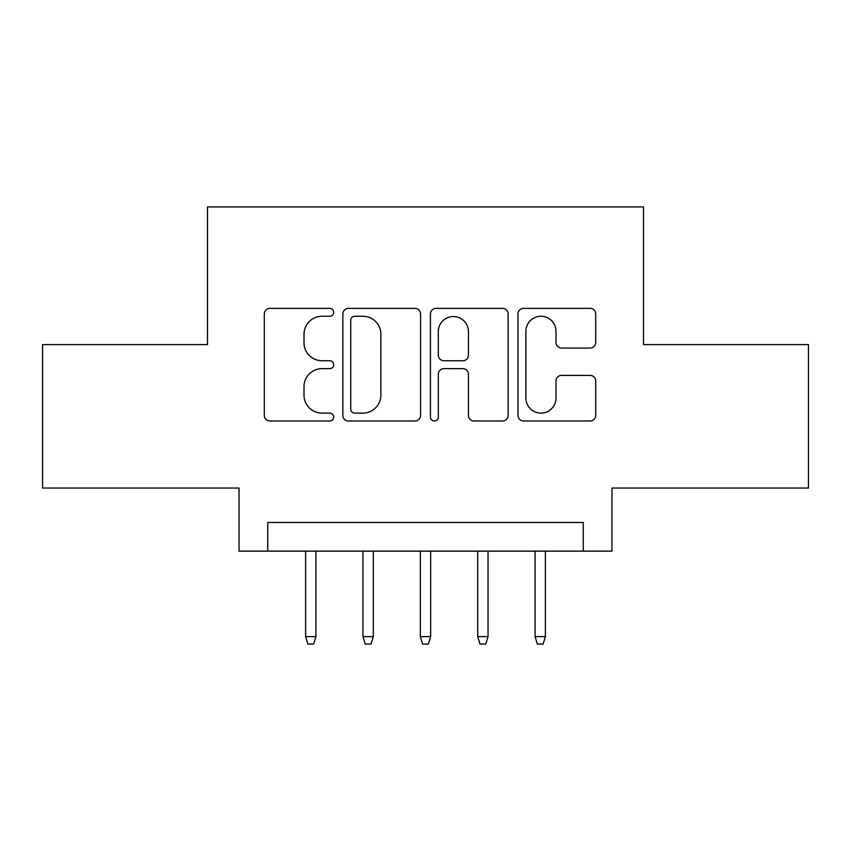<?xml version="1.0" encoding="UTF-8"?>
<svg xmlns="http://www.w3.org/2000/svg" width="851" height="851" viewBox="0 0 851 851"><rect width="100%" height="100%" fill="white"/><g stroke="black" fill="none" stroke-linecap="round" stroke-linejoin="round"><path stroke-width="1.28" d="M333.709 312.317A3.947 3.947 0 0 0 329.762 308.37L269.937 308.37A5.627 5.627 0 0 0 264.299 314.008L264.299 415.373A5.627 5.627 0 0 0 269.937 421L329.762 421A3.947 3.947 0 0 0 333.709 417.054A3.947 3.947 0 0 0 329.762 413.118L322.029 413.118A18.02 18.02 0 0 1 304.009 395.098L304.009 386.652A18.02 18.02 0 0 1 322.029 368.632L329.762 368.632A3.947 3.947 0 0 0 333.709 364.685A3.947 3.947 0 0 0 329.762 360.75L322.029 360.75A18.02 18.02 0 0 1 304.009 342.73L304.009 334.273A18.02 18.02 0 0 1 322.029 316.253L329.762 316.253A3.947 3.947 0 0 0 333.709 312.317M590.073 348.07A5.627 5.627 0 0 0 595.711 342.442L595.711 314.008A5.627 5.627 0 0 0 590.073 308.37L523.631 308.37A5.627 5.627 0 0 0 517.993 314.008L517.993 415.373A5.627 5.627 0 0 0 523.631 421L590.073 421A5.627 5.627 0 0 0 595.711 415.373L595.711 381.014A5.627 5.627 0 0 0 590.073 375.387L561.639 375.387A5.627 5.627 0 0 0 556.001 381.014L556.001 398.055A15.063 15.063 0 0 1 540.938 413.118A15.063 15.063 0 0 1 525.875 398.055L525.875 331.326A15.063 15.063 0 0 1 540.938 316.253A15.063 15.063 0 0 1 556.001 331.326L556.001 342.442A5.627 5.627 0 0 0 561.639 348.07L590.073 348.07M583.265 551.14L611.954 551.14L611.954 488.038L808.45 488.038L808.45 344.612L643.505 344.612L643.505 206.921L207.495 206.921L207.495 344.612L42.55 344.612L42.55 488.038L239.046 488.038L239.046 551.14L583.265 551.14L583.265 522.461L267.735 522.461L267.735 551.14M420.575 314.008A5.627 5.627 0 0 0 414.937 308.37L348.495 308.37A5.627 5.627 0 0 0 342.857 314.008L342.857 415.373A5.627 5.627 0 0 0 348.495 421L414.937 421A5.627 5.627 0 0 0 420.575 415.373L420.575 314.008M436.063 308.37L502.505 308.37A5.627 5.627 0 0 1 508.143 314.008L508.143 415.373A5.627 5.627 0 0 1 502.505 421L474.071 421A5.627 5.627 0 0 1 468.444 415.373L468.444 374.259A5.627 5.627 0 0 0 462.806 368.632L443.945 368.632A5.627 5.627 0 0 0 438.308 374.259L438.308 417.054A3.947 3.947 0 0 1 434.372 421A3.947 3.947 0 0 1 430.425 417.054L430.425 314.008A5.627 5.627 0 0 1 436.063 308.37M354.686 316.253A3.947 3.947 0 0 0 350.74 320.199L350.74 409.171A3.947 3.947 0 0 0 354.686 413.118L362.856 413.118A18.02 18.02 0 0 0 380.876 395.098L380.876 334.273A18.02 18.02 0 0 0 362.856 316.253L354.686 316.253M468.444 331.603A15.063 15.063 0 0 0 453.37 316.54A15.063 15.063 0 0 0 438.308 331.603L438.308 355.112A5.627 5.627 0 0 0 443.945 360.75L462.806 360.75A5.627 5.627 0 0 0 468.444 355.112L468.444 331.603M315.923 636.622L313.625 644.079L307.892 644.079L305.594 636.622L315.923 636.622L315.923 551.14M305.594 636.622L305.594 551.14M373.291 636.622L370.993 644.079L365.26 644.079L362.962 636.622L373.291 636.622L373.291 551.14M362.962 636.622L362.962 551.14M430.659 636.622L428.372 644.079L422.628 644.079L420.341 636.622L430.659 636.622L430.659 551.14M420.341 636.622L420.341 551.14M488.038 636.622L485.74 644.079L480.007 644.079L477.709 636.622L488.038 636.622L488.038 551.14M477.709 636.622L477.709 551.14M545.406 636.622L543.108 644.079L537.375 644.079L535.077 636.622L545.406 636.622L545.406 551.14M535.077 636.622L535.077 551.14"/></g></svg>
